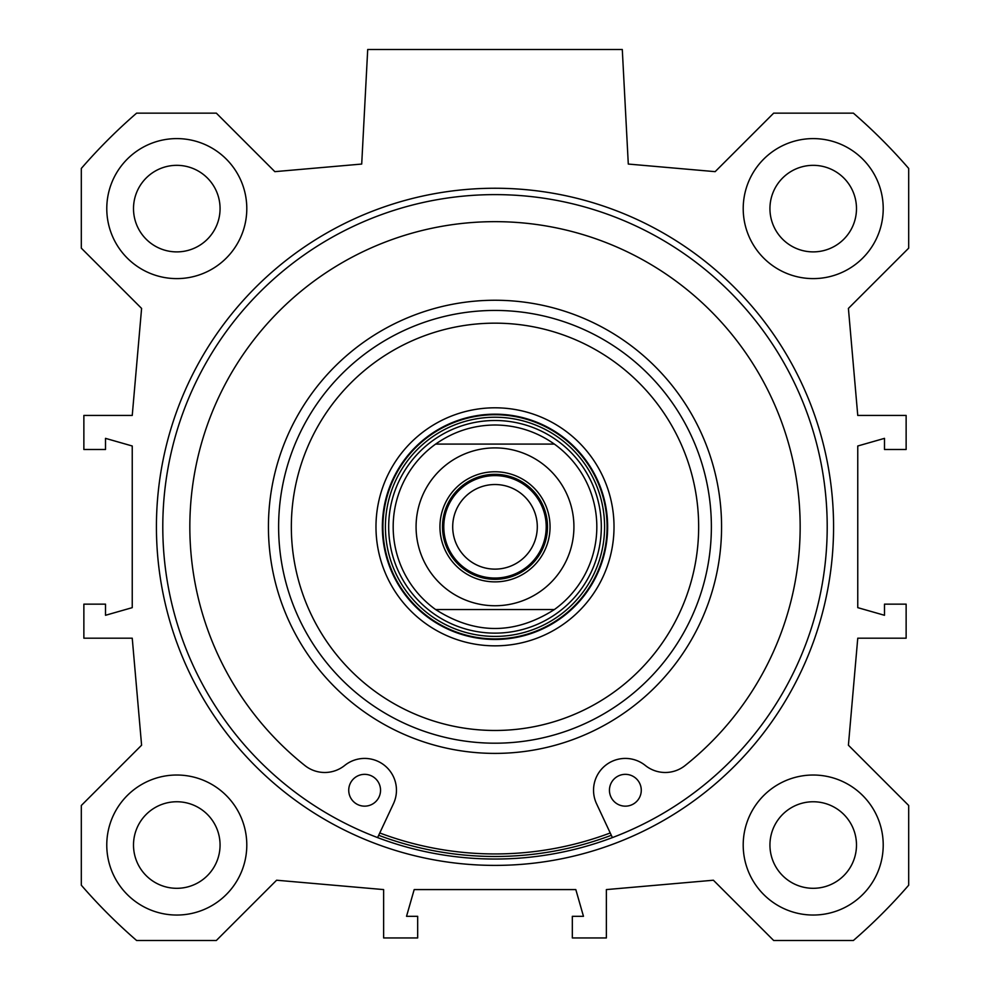<?xml version="1.0" encoding="UTF-8"?>
<svg xmlns="http://www.w3.org/2000/svg" width="990" height="990" viewBox="0 0 990 990"><rect width="100%" height="100%" fill="white"/><g stroke="black" fill="none" stroke-linecap="round" stroke-linejoin="round"><path stroke-width="1.49" d="M883.216 208.605A70.005 70.005 0 0 1 778.214 269.231A70.005 70.005 0 0 1 778.214 147.98A70.005 70.005 0 0 1 883.216 208.605M856.486 208.605A43.275 43.275 0 0 0 791.579 171.134A43.275 43.275 0 0 0 791.579 246.089A43.275 43.275 0 0 0 856.486 208.605M883.216 845.039A70.005 70.005 0 0 1 778.214 905.664A70.005 70.005 0 0 1 778.214 784.402A70.005 70.005 0 0 1 883.216 845.039M856.486 845.039A43.275 43.275 0 0 0 791.579 807.555A43.275 43.275 0 0 0 791.579 882.511A43.275 43.275 0 0 0 856.486 845.039M246.795 845.039A70.005 70.005 0 0 1 141.78 905.664A70.005 70.005 0 0 1 141.78 784.402A70.005 70.005 0 0 1 246.795 845.039M220.065 845.039A43.275 43.275 0 0 0 155.145 807.555A43.275 43.275 0 0 0 155.145 882.511A43.275 43.275 0 0 0 220.065 845.039M246.795 208.605A70.005 70.005 0 0 1 141.78 269.231A70.005 70.005 0 0 1 141.78 147.98A70.005 70.005 0 0 1 246.795 208.605M220.065 208.605A43.275 43.275 0 0 0 155.145 171.134A43.275 43.275 0 0 0 155.145 246.089A43.275 43.275 0 0 0 220.065 208.605M495 859.035A332.219 332.219 0 0 1 207.294 360.719A332.219 332.219 0 0 1 782.706 360.719A332.219 332.219 0 0 1 495 859.035M495 865.396A338.58 338.58 0 0 0 788.213 357.526A338.58 338.58 0 0 0 201.787 357.526A338.58 338.58 0 0 0 495 865.396M141.595 745.21L81.316 805.489L81.316 885.209A547.334 547.334 0 0 0 136.62 940.5L216.327 940.5L276.606 880.221L383.625 889.589L383.625 937.951L417.669 937.951L417.669 916.319L406.531 916.319L414.179 889.589L575.821 889.589L583.469 916.319L572.331 916.319L572.331 937.951L606.375 937.951L606.375 889.589L713.394 880.221L773.673 940.5L853.38 940.5A547.334 547.334 0 0 0 908.684 885.209L908.684 805.489L848.405 745.21L857.761 638.191L906.135 638.191L906.135 604.148L884.491 604.148L884.491 615.285L857.761 607.65L857.761 445.995L884.491 438.36L884.491 449.497L906.135 449.497L906.135 415.441L857.761 415.441L848.405 308.422L908.684 248.156L908.684 168.436A547.334 547.334 0 0 0 853.38 113.145L773.673 113.145L715.151 171.654L628.291 164.055L622.289 49.5L367.711 49.5L361.709 164.055L274.849 171.654L216.327 113.145L136.62 113.145A547.334 547.334 0 0 0 81.316 168.436L81.316 248.156L141.595 308.422L132.239 415.441L83.865 415.441L83.865 449.497L105.509 449.497L105.509 438.36L132.239 445.995L132.239 607.65L105.509 615.285L105.509 604.148L83.865 604.148L83.865 638.191L132.239 638.191L141.595 745.21M495 633.142A106.326 106.326 0 0 0 587.082 473.666A106.326 106.326 0 0 0 402.918 473.666A106.326 106.326 0 0 0 495 633.142M495 414.179A112.65 112.65 0 0 0 397.448 583.147A112.65 112.65 0 0 0 592.552 583.147A112.65 112.65 0 0 0 495 414.179M495 407.806A119.01 119.01 0 0 0 391.929 586.327A119.01 119.01 0 0 0 598.071 586.327A119.01 119.01 0 0 0 495 407.806M495 323.161A203.655 203.655 0 0 0 318.632 628.65A203.655 203.655 0 0 0 671.369 628.65A203.655 203.655 0 0 0 495 323.161M495 310.439A216.389 216.389 0 0 0 307.605 635.011A216.389 216.389 0 0 0 682.395 635.011A216.389 216.389 0 0 0 495 310.439M379.764 832.974A327.121 327.121 0 0 0 610.236 832.974M378.687 835.288A329.67 329.67 0 0 0 611.313 835.288M612.402 837.602L596.549 803.744A31.816 31.816 0 0 1 645.307 765.456A31.816 31.816 0 0 0 685.08 765.555A305.168 305.168 0 0 0 718.752 319.312A305.168 305.168 0 0 0 271.248 319.312A305.168 305.168 0 0 0 304.92 765.555A31.816 31.816 0 0 0 344.693 765.456A31.816 31.816 0 0 1 393.451 803.744L377.598 837.602M641.273 790.255A15.914 15.914 0 0 1 617.401 804.029A15.914 15.914 0 0 1 617.401 776.469A15.914 15.914 0 0 1 641.273 790.255M380.544 790.255A15.914 15.914 0 0 1 356.685 804.029A15.914 15.914 0 0 1 356.685 776.469A15.914 15.914 0 0 1 380.544 790.255M495 475.608A51.208 51.208 0 0 0 450.648 552.432A51.208 51.208 0 0 0 539.352 552.432A51.208 51.208 0 0 0 495 475.608M495 579.323A52.507 52.507 0 0 1 449.534 500.569A52.507 52.507 0 0 1 540.466 500.569A52.507 52.507 0 0 1 495 579.323M435.637 444.089C453.445 431.553 473.232 425.18 495 424.995C516.768 425.18 536.555 431.553 554.363 444.089L435.637 444.089L554.363 444.089A101.834 101.834 0 0 1 554.363 609.555C514.788 634.788 475.212 634.788 435.637 609.555L554.363 609.555L435.637 609.555A101.834 101.834 0 0 1 435.637 444.089A101.834 101.834 0 0 0 435.637 609.555M495 484.518A42.298 42.298 0 0 1 537.298 526.816A42.298 42.298 0 0 1 495 569.126A42.298 42.298 0 0 1 452.702 526.816A42.298 42.298 0 0 1 495 484.518M495 581.873A55.056 55.056 0 0 0 542.681 499.294A55.056 55.056 0 0 0 447.319 499.294A55.056 55.056 0 0 0 495 581.873M495 636.409A109.581 109.581 0 0 0 589.904 472.032A109.581 109.581 0 0 0 400.096 472.032A109.581 109.581 0 0 0 495 636.409M495 638.909A112.08 112.08 0 0 0 592.07 470.782A112.08 112.08 0 0 0 397.93 470.782A112.08 112.08 0 0 0 495 638.909M495 300.255A226.574 226.574 0 0 0 298.782 640.109A226.574 226.574 0 0 0 691.218 640.109A226.574 226.574 0 0 0 495 300.255M554.363 609.555A101.834 101.834 0 0 0 554.363 444.089M495 447.901A78.915 78.915 0 0 1 563.347 566.28A78.915 78.915 0 0 1 426.653 566.28A78.915 78.915 0 0 1 495 447.901"/></g></svg>
